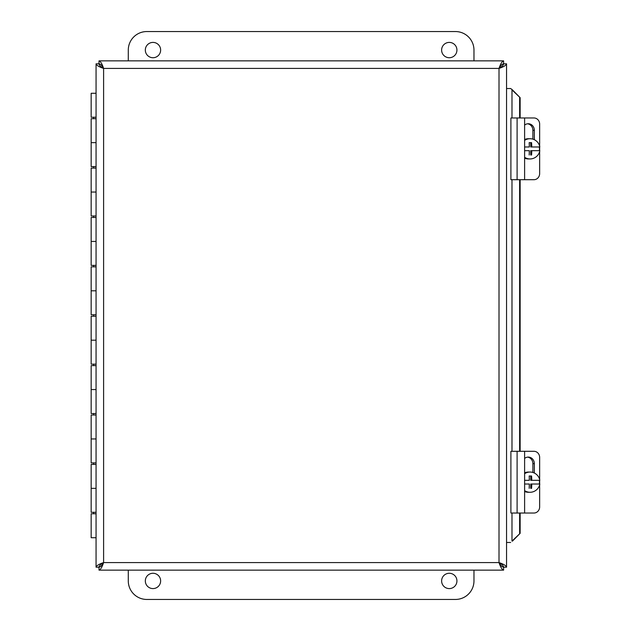 <?xml version="1.0" encoding="UTF-8"?>
<svg xmlns="http://www.w3.org/2000/svg" width="631" height="631" viewBox="0 0 631 631"><rect width="100%" height="100%" fill="white"/><g stroke="black" fill="none" stroke-linecap="round" stroke-linejoin="round"><path stroke-width="0.95" d="M96.062 512.293L91.164 512.293L91.164 488.339L96.062 488.339L91.164 488.339L91.164 464.392L96.062 464.392M96.062 513.768L91.164 513.768L91.164 537.722L96.062 537.722M96.062 462.909L91.164 462.909L91.164 438.955L96.062 438.955L91.164 438.955L91.164 415.009L96.062 415.009M96.062 413.526L91.164 413.526L91.164 389.572L96.062 389.572L91.164 389.572L91.164 365.625L96.062 365.625M96.062 364.142L91.164 364.142L91.164 340.188L96.062 340.188L91.164 340.188L91.164 316.241L96.062 316.241M96.062 314.759L91.164 314.759L91.164 290.812L96.062 290.812L91.164 290.812L91.164 266.858L96.062 266.858M96.062 265.375L91.164 265.375L91.164 241.428L96.062 241.428L91.164 241.428L91.164 217.474L96.062 217.474M96.062 215.991L91.164 215.991L91.164 192.045L96.062 192.045L91.164 192.045L91.164 168.091L96.062 168.091M96.062 166.608L91.164 166.608L91.164 142.661L96.062 142.661L91.164 142.661L91.164 118.707L96.062 118.707M96.062 93.278L91.164 93.278L91.164 117.232L96.062 117.232M512.49 541.09L520.141 533.329L520.141 513.027M510.653 88.521L512.49 89.91L510.653 88.521L506.551 88.521M512.49 89.91L520.141 97.671L511.986 89.91L511.986 117.973M511.986 513.027L511.986 541.09L520.141 533.329M510.653 542.479L506.551 542.479M519.636 533.329L519.636 513.027M519.636 451.299L519.636 179.701M519.636 117.973L519.636 97.671M520.141 451.299L520.141 179.701M520.141 117.973L520.141 97.671M99.012 60.868L99.012 63.786C100.542 64.062 102.072 65.608 103.602 68.416L103.602 562.584L499.011 562.584L499.011 68.416L103.602 68.416C102.072 63.841 100.542 61.325 99.012 60.868L503.609 60.868C502.071 61.325 500.541 63.841 499.011 68.416C503.585 66.886 506.101 65.348 506.551 63.818L506.551 567.182C506.101 565.652 503.585 564.114 499.011 562.584C500.541 567.166 502.071 569.675 503.609 570.132L99.012 570.132C100.542 569.675 102.072 567.159 103.602 562.584C99.028 564.114 96.511 565.652 96.062 567.182L96.062 63.818C96.519 65.348 99.028 66.886 103.602 68.416C100.794 66.886 99.256 65.348 98.972 63.818L96.062 63.818M99.012 570.132L99.012 567.214C100.542 566.938 102.072 565.392 103.602 562.584C100.794 564.114 99.256 565.652 98.972 567.182L96.062 567.182M506.551 567.182L503.641 567.182C503.364 565.652 501.819 564.114 499.011 562.584C500.541 565.392 502.071 566.938 503.609 567.214L503.609 570.132M503.609 60.868L503.609 63.786C502.071 64.062 500.541 65.608 499.011 68.416C501.819 66.886 503.364 65.348 503.641 63.818L506.551 63.818M456.931 50.07A7.651 7.651 0 0 1 445.447 56.695A7.651 7.651 0 0 1 445.447 43.436A7.651 7.651 0 0 1 456.931 50.07M160.637 50.07A7.651 7.651 0 0 1 149.153 56.695A7.651 7.651 0 0 1 149.153 43.436A7.651 7.651 0 0 1 160.637 50.07M128.29 60.868L128.29 50.07A18.52 18.52 0 0 1 146.81 31.55L455.448 31.55A18.52 18.52 0 0 1 473.968 50.07L473.968 60.868M145.327 580.93A7.651 7.651 0 0 1 156.803 574.305A7.651 7.651 0 0 1 156.803 587.564A7.651 7.651 0 0 1 145.327 580.93M441.621 580.93A7.651 7.651 0 0 1 453.105 574.305A7.651 7.651 0 0 1 453.105 587.564A7.651 7.651 0 0 1 441.621 580.93M473.968 570.132L473.968 580.93A18.52 18.52 0 0 1 455.448 599.45L146.81 599.45A18.52 18.52 0 0 1 128.29 580.93L128.29 570.132M524.613 451.299L510.905 451.299L510.905 513.027L524.613 513.027L524.613 451.299L533.976 451.299A6.176 5.679 -90 0 1 539.655 457.475L539.655 479.513M524.613 513.027L533.976 513.027A6.176 5.679 -90 0 0 539.655 506.859L539.655 484.821M539.655 484.016L539.655 480.317M524.613 458.437A6.57 6.05 -90 0 1 528.289 457.081A6.57 6.05 -90 0 1 534.339 463.651L534.339 473.037M532.887 472.477L532.887 463.651A6.57 6.05 90 0 0 527.571 457.128M539.292 480.317A10.112 9.962 -90 0 1 539.292 484.016L531.759 484.016A18.441 3.202 90 0 1 531.594 488.339L530.718 488.339L530.718 484.016L531.759 484.016M531.594 488.339L530.718 488.339M529.164 488.339A18.441 3.202 -90 0 0 529.33 484.016L524.613 484.016M524.613 480.317L529.33 480.317A18.441 3.202 -90 0 0 529.164 475.995L531.594 475.995A18.441 3.202 90 0 1 531.759 480.317L539.836 480.317A10.112 9.962 -90 0 0 530.048 472.051L528.439 472.051A10.112 9.962 -90 0 0 524.613 472.832M531.759 480.317L530.718 480.317L530.718 475.995L529.164 475.995M531.594 475.995L530.718 475.995M524.613 473.692A10.112 9.962 -90 0 1 530.048 472.051M539.836 484.016A10.112 9.962 -90 0 1 524.613 490.642M530.048 492.275L528.439 492.275A10.112 9.962 -90 0 1 524.613 491.502M524.613 117.973L510.905 117.973L510.905 179.701L524.613 179.701L524.613 117.973L533.976 117.973A6.176 5.679 -90 0 1 539.655 124.141L539.655 146.179M524.613 179.701L533.976 179.701A6.176 5.679 -90 0 0 539.655 173.525L539.655 151.487M539.655 150.683L539.655 146.984M524.613 125.104A6.57 6.05 -90 0 1 528.289 123.747A6.57 6.05 -90 0 1 534.339 130.317L534.339 139.711M532.887 139.143L532.887 130.317A6.57 6.05 90 0 0 527.571 123.794M539.292 146.984A10.112 9.962 -90 0 1 539.292 150.683L531.759 150.683A18.441 3.202 90 0 1 531.594 155.005L530.718 155.005L530.718 150.683L531.759 150.683M531.594 155.005L530.718 155.005M529.164 155.005A18.441 3.202 -90 0 0 529.33 150.683L524.613 150.683M524.613 146.984L529.33 146.984A18.441 3.202 -90 0 0 529.164 142.661L531.594 142.661A18.441 3.202 90 0 1 531.759 146.984L539.836 146.984A10.112 9.962 -90 0 0 530.048 138.725L528.439 138.725A10.112 9.962 -90 0 0 524.613 139.498M531.759 146.984L530.718 146.984L530.718 142.661L529.164 142.661M531.594 142.661L530.718 142.661M524.613 140.358A10.112 9.962 -90 0 1 530.048 138.725M539.836 150.683A10.112 9.962 -90 0 1 524.613 157.308M530.048 158.949L528.439 158.949A10.112 9.962 -90 0 1 524.613 158.168M511.986 179.701L511.986 451.299M534.339 463.651L532.887 463.651M517.097 513.027L517.097 451.299M534.339 130.317L532.887 130.317M517.097 179.701L517.097 117.973M93.633 117.232L93.633 118.707M93.633 166.608L93.633 168.091M93.633 215.991L93.633 217.474M93.633 265.375L93.633 266.858M93.633 314.759L93.633 316.241M93.633 364.142L93.633 365.625M93.633 413.526L93.633 415.009M93.633 462.909L93.633 464.392M93.633 512.293L93.633 513.768"/></g></svg>
